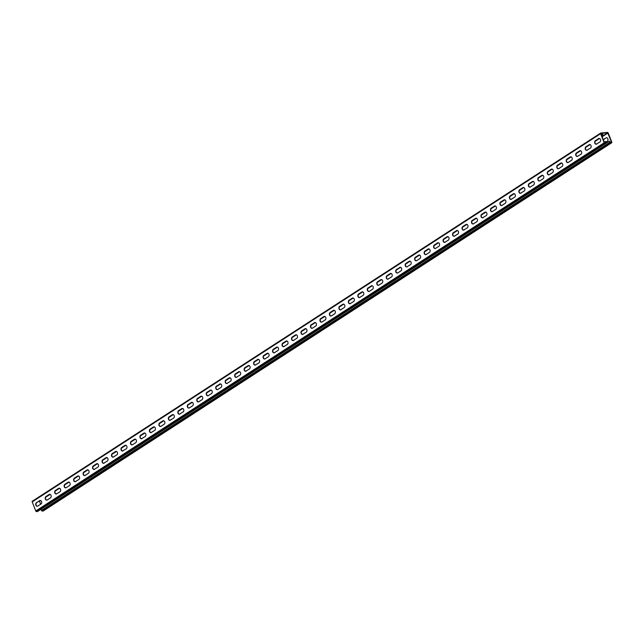 <?xml version="1.0" encoding="UTF-8"?>
<svg xmlns="http://www.w3.org/2000/svg" width="644" height="644" viewBox="0 0 644 644"><rect width="100%" height="100%" fill="white"/><g stroke="black" fill="none" stroke-linecap="round" stroke-linejoin="round"><path stroke-width="0.97" d="M610.625 142.879L42.23 511.07A0.716 0.443 -122.9 0 1 41.498 510.467L41.039 509.299L609.433 141.108L609.892 142.276A0.716 0.443 57.1 0 0 610.625 142.879L611.583 142.791A0.716 0.443 57.1 0 0 611.8 142.107L608.226 133.018A0.716 0.443 57.1 0 0 607.493 132.414L600.82 133.018A0.716 0.443 57.1 0 0 600.594 133.71L604.177 142.791A0.716 0.443 57.1 0 0 604.909 143.395L605.859 143.306A0.716 0.443 57.1 0 0 606.076 142.622L605.618 141.447L604.233 142.187M37.698 511.352A0.716 0.443 -122.9 0 1 37.465 511.497L36.507 511.586A0.716 0.443 -122.9 0 1 35.774 510.982L32.2 501.893A0.716 0.443 -122.9 0 1 32.417 501.209L600.586 133.163M609.433 141.108L610.472 142.493L611.51 142.131L607.646 132.801L600.916 133.421L604.458 142.767L605.763 142.904L605.336 141.479M39.67 500.638L36.45 502.731A1.868 1.393 -95.1 0 0 35.782 504.88A1.868 1.393 -95.1 0 0 37.28 506.273A1.868 1.393 -95.1 0 0 37.779 506.104L40.999 504.011A1.868 1.393 -95.1 0 0 41.667 501.861A1.868 1.393 -95.1 0 0 40.169 500.469A1.868 1.393 -95.1 0 0 39.67 500.638L36.74 502.698A1.868 1.393 -95.1 0 0 36.048 504.767A1.868 1.393 -95.1 0 0 37.424 506.256M47.254 499.961L50.474 497.876A1.868 1.393 -95.1 0 0 51.142 495.719A1.868 1.393 -95.1 0 0 49.644 494.326A1.868 1.393 -95.1 0 0 49.145 494.503L45.925 496.588A1.868 1.393 -95.1 0 0 45.257 498.746A1.868 1.393 -95.1 0 0 46.754 500.138A1.868 1.393 -95.1 0 0 47.254 499.961L47.012 499.977A1.868 1.393 -95.1 0 1 47.495 499.808M58.62 488.369L55.4 490.454A1.868 1.393 -95.1 0 0 54.724 492.612A1.868 1.393 -95.1 0 0 56.229 494.004A1.868 1.393 -95.1 0 0 56.728 493.827L59.948 491.742A1.868 1.393 -95.1 0 0 60.617 489.585A1.868 1.393 -95.1 0 0 59.111 488.192A1.868 1.393 -95.1 0 0 58.62 488.369L55.682 490.43A1.868 1.393 -95.1 0 0 54.998 492.491A1.868 1.393 -95.1 0 0 56.374 493.98M68.095 482.227L64.867 484.32A1.868 1.393 -95.1 0 0 64.199 486.478A1.868 1.393 -95.1 0 0 65.704 487.862A1.868 1.393 -95.1 0 0 66.203 487.693L69.423 485.608A1.868 1.393 -95.1 0 0 70.091 483.451A1.868 1.393 -95.1 0 0 68.586 482.058A1.868 1.393 -95.1 0 0 68.095 482.227L65.157 484.288A1.868 1.393 -95.1 0 0 64.464 486.357A1.868 1.393 -95.1 0 0 65.841 487.846M75.67 481.551A1.868 1.393 -95.1 0 1 75.179 481.728A1.868 1.393 -95.1 0 1 73.674 480.335A1.868 1.393 -95.1 0 1 74.342 478.178L77.562 476.093A1.868 1.393 -95.1 0 1 78.061 475.916A1.868 1.393 -95.1 0 1 79.566 477.309A1.868 1.393 -95.1 0 1 78.89 479.466L75.429 481.567A1.868 1.393 -95.1 0 1 75.92 481.398M87.037 469.959A1.868 1.393 -95.1 0 1 87.536 469.782A1.868 1.393 -95.1 0 1 89.033 471.175A1.868 1.393 -95.1 0 1 88.365 473.332L85.145 475.417A1.868 1.393 -95.1 0 1 84.646 475.594A1.868 1.393 -95.1 0 1 83.148 474.201A1.868 1.393 -95.1 0 1 83.817 472.044L87.037 469.959L84.106 472.02A1.868 1.393 -95.1 0 0 83.414 474.081A1.868 1.393 -95.1 0 0 84.791 475.57M94.62 469.283A1.868 1.393 -95.1 0 1 94.121 469.46A1.868 1.393 -95.1 0 1 92.623 468.067A1.868 1.393 -95.1 0 1 93.291 465.91L96.511 463.825A1.868 1.393 -95.1 0 1 97.011 463.648A1.868 1.393 -95.1 0 1 98.508 465.04A1.868 1.393 -95.1 0 1 97.84 467.198L94.378 469.299A1.868 1.393 -95.1 0 1 94.861 469.122M104.095 463.149A1.868 1.393 -95.1 0 1 103.595 463.318A1.868 1.393 -95.1 0 1 102.098 461.925A1.868 1.393 -95.1 0 1 102.766 459.768L105.986 457.683A1.868 1.393 -95.1 0 1 106.477 457.514A1.868 1.393 -95.1 0 1 107.983 458.898A1.868 1.393 -95.1 0 1 107.315 461.056L103.853 463.157A1.868 1.393 -95.1 0 1 104.336 462.988M113.569 457.007A1.868 1.393 -95.1 0 1 113.07 457.184A1.868 1.393 -95.1 0 1 111.565 455.791A1.868 1.393 -95.1 0 1 112.233 453.634L115.461 451.549A1.868 1.393 -95.1 0 1 115.952 451.372A1.868 1.393 -95.1 0 1 117.458 452.764A1.868 1.393 -95.1 0 1 116.789 454.922L113.328 457.023A1.868 1.393 -95.1 0 1 113.811 456.854M123.036 450.872A1.868 1.393 -95.1 0 1 122.545 451.05A1.868 1.393 -95.1 0 1 121.04 449.657A1.868 1.393 -95.1 0 1 121.708 447.5L124.928 445.415A1.868 1.393 -95.1 0 1 125.427 445.237A1.868 1.393 -95.1 0 1 126.932 446.63A1.868 1.393 -95.1 0 1 126.256 448.788L122.795 450.889A1.868 1.393 -95.1 0 1 123.286 450.711M134.403 439.272A1.868 1.393 -95.1 0 1 134.902 439.103A1.868 1.393 -95.1 0 1 136.399 440.496A1.868 1.393 -95.1 0 1 135.731 442.645L132.511 444.738A1.868 1.393 -95.1 0 1 132.012 444.907A1.868 1.393 -95.1 0 1 130.515 443.515A1.868 1.393 -95.1 0 1 131.183 441.365L134.403 439.272L131.473 441.333A1.868 1.393 -95.1 0 0 130.78 443.402A1.868 1.393 -95.1 0 0 132.157 444.891M141.986 438.596A1.868 1.393 -95.1 0 1 141.487 438.773A1.868 1.393 -95.1 0 1 139.99 437.381A1.868 1.393 -95.1 0 1 140.658 435.223L143.878 433.138A1.868 1.393 -95.1 0 1 144.377 432.961A1.868 1.393 -95.1 0 1 145.874 434.354A1.868 1.393 -95.1 0 1 145.206 436.511L141.744 438.612A1.868 1.393 -95.1 0 1 142.227 438.443M151.461 432.462A1.868 1.393 -95.1 0 1 150.962 432.639A1.868 1.393 -95.1 0 1 149.464 431.247A1.868 1.393 -95.1 0 1 150.133 429.089L153.353 427.004A1.868 1.393 -95.1 0 1 153.844 426.827A1.868 1.393 -95.1 0 1 155.349 428.22A1.868 1.393 -95.1 0 1 154.681 430.377L151.219 432.478A1.868 1.393 -95.1 0 1 151.702 432.301M162.827 420.862A1.868 1.393 -95.1 0 1 163.318 420.693A1.868 1.393 -95.1 0 1 164.824 422.086A1.868 1.393 -95.1 0 1 164.156 424.243L160.936 426.328A1.868 1.393 -95.1 0 1 160.437 426.497A1.868 1.393 -95.1 0 1 158.931 425.112A1.868 1.393 -95.1 0 1 159.599 422.955L162.827 420.862L159.889 422.923A1.868 1.393 -95.1 0 0 159.197 424.992A1.868 1.393 -95.1 0 0 160.573 426.481M170.402 420.186A1.868 1.393 -95.1 0 1 169.911 420.363A1.868 1.393 -95.1 0 1 168.406 418.97A1.868 1.393 -95.1 0 1 169.074 416.813L172.294 414.728A1.868 1.393 -95.1 0 1 172.793 414.551A1.868 1.393 -95.1 0 1 174.299 415.944A1.868 1.393 -95.1 0 1 173.622 418.101L170.161 420.202A1.868 1.393 -95.1 0 1 170.652 420.033M179.877 414.052A1.868 1.393 -95.1 0 1 179.378 414.229A1.868 1.393 -95.1 0 1 177.881 412.836A1.868 1.393 -95.1 0 1 178.549 410.679L181.769 408.594A1.868 1.393 -95.1 0 1 182.268 408.417A1.868 1.393 -95.1 0 1 183.765 409.809A1.868 1.393 -95.1 0 1 183.097 411.967L179.636 414.068A1.868 1.393 -95.1 0 1 180.127 413.891M191.244 402.46A1.868 1.393 -95.1 0 1 191.743 402.283A1.868 1.393 -95.1 0 1 193.24 403.675A1.868 1.393 -95.1 0 1 192.572 405.833L189.352 407.918A1.868 1.393 -95.1 0 1 188.853 408.095A1.868 1.393 -95.1 0 1 187.356 406.702A1.868 1.393 -95.1 0 1 188.024 404.545L191.534 402.428L188.306 404.521A1.868 1.393 -95.1 0 0 187.621 406.581A1.868 1.393 -95.1 0 0 188.998 408.071M198.827 401.784A1.868 1.393 -95.1 0 1 198.328 401.953A1.868 1.393 -95.1 0 1 196.831 400.56A1.868 1.393 -95.1 0 1 197.499 398.403L200.719 396.318A1.868 1.393 -95.1 0 1 201.21 396.149A1.868 1.393 -95.1 0 1 202.715 397.533A1.868 1.393 -95.1 0 1 202.047 399.691L198.585 401.792A1.868 1.393 -95.1 0 1 199.068 401.623M210.194 390.184A1.868 1.393 -95.1 0 1 210.685 390.006A1.868 1.393 -95.1 0 1 212.19 391.399A1.868 1.393 -95.1 0 1 211.522 393.556L208.302 395.641A1.868 1.393 -95.1 0 1 207.803 395.819A1.868 1.393 -95.1 0 1 206.297 394.426A1.868 1.393 -95.1 0 1 206.966 392.268L210.475 390.159L207.255 392.244A1.868 1.393 -95.1 0 0 206.563 394.305A1.868 1.393 -95.1 0 0 207.94 395.794M219.66 384.049A1.868 1.393 -95.1 0 1 220.159 383.872A1.868 1.393 -95.1 0 1 221.665 385.265A1.868 1.393 -95.1 0 1 220.989 387.422L217.769 389.507A1.868 1.393 -95.1 0 1 217.278 389.684A1.868 1.393 -95.1 0 1 215.772 388.292A1.868 1.393 -95.1 0 1 216.44 386.134L219.95 384.017L216.73 386.11A1.868 1.393 -95.1 0 0 216.038 388.171A1.868 1.393 -95.1 0 0 217.414 389.66M227.243 383.373A1.868 1.393 -95.1 0 1 226.744 383.542A1.868 1.393 -95.1 0 1 225.247 382.15A1.868 1.393 -95.1 0 1 225.915 380L229.135 377.907A1.868 1.393 -95.1 0 1 229.634 377.738A1.868 1.393 -95.1 0 1 231.132 379.131A1.868 1.393 -95.1 0 1 230.463 381.28L227.002 383.389A1.868 1.393 -95.1 0 1 227.493 383.212M236.718 377.231A1.868 1.393 -95.1 0 1 236.219 377.408A1.868 1.393 -95.1 0 1 234.722 376.016A1.868 1.393 -95.1 0 1 235.39 373.858L238.61 371.773A1.868 1.393 -95.1 0 1 239.109 371.596A1.868 1.393 -95.1 0 1 240.606 372.989A1.868 1.393 -95.1 0 1 239.938 375.146L236.477 377.247A1.868 1.393 -95.1 0 1 236.96 377.078M246.193 371.097A1.868 1.393 -95.1 0 1 245.694 371.274A1.868 1.393 -95.1 0 1 244.197 369.881A1.868 1.393 -95.1 0 1 244.865 367.724L248.085 365.639A1.868 1.393 -95.1 0 1 248.576 365.462A1.868 1.393 -95.1 0 1 250.081 366.855A1.868 1.393 -95.1 0 1 249.413 369.012L245.952 371.113A1.868 1.393 -95.1 0 1 246.435 370.936M255.668 364.963A1.868 1.393 -95.1 0 1 255.169 365.132A1.868 1.393 -95.1 0 1 253.664 363.747A1.868 1.393 -95.1 0 1 254.332 361.59L257.56 359.497A1.868 1.393 -95.1 0 1 258.051 359.328A1.868 1.393 -95.1 0 1 259.556 360.721A1.868 1.393 -95.1 0 1 258.888 362.878L255.427 364.979A1.868 1.393 -95.1 0 1 255.91 364.802M267.027 353.363A1.868 1.393 -95.1 0 1 267.526 353.186A1.868 1.393 -95.1 0 1 269.031 354.578A1.868 1.393 -95.1 0 1 268.355 356.736L265.135 358.821A1.868 1.393 -95.1 0 1 264.644 358.998A1.868 1.393 -95.1 0 1 263.138 357.605A1.868 1.393 -95.1 0 1 263.807 355.448L267.027 353.363L264.096 355.424A1.868 1.393 -95.1 0 0 263.404 357.484A1.868 1.393 -95.1 0 0 264.781 358.974M274.61 352.687A1.868 1.393 -95.1 0 1 274.111 352.864A1.868 1.393 -95.1 0 1 272.613 351.471A1.868 1.393 -95.1 0 1 273.281 349.314L276.501 347.229A1.868 1.393 -95.1 0 1 277.001 347.052A1.868 1.393 -95.1 0 1 278.498 348.444A1.868 1.393 -95.1 0 1 277.83 350.602L274.368 352.703A1.868 1.393 -95.1 0 1 274.859 352.526M284.084 346.553A1.868 1.393 -95.1 0 1 283.585 346.73A1.868 1.393 -95.1 0 1 282.088 345.337A1.868 1.393 -95.1 0 1 282.756 343.18L285.976 341.095A1.868 1.393 -95.1 0 1 286.475 340.918A1.868 1.393 -95.1 0 1 287.973 342.31A1.868 1.393 -95.1 0 1 287.305 344.468L283.843 346.569A1.868 1.393 -95.1 0 1 284.326 346.392M295.451 334.952A1.868 1.393 -95.1 0 1 295.95 334.783A1.868 1.393 -95.1 0 1 297.447 336.168A1.868 1.393 -95.1 0 1 296.779 338.325L293.559 340.418A1.868 1.393 -95.1 0 1 293.06 340.587A1.868 1.393 -95.1 0 1 291.563 339.195A1.868 1.393 -95.1 0 1 292.231 337.037L295.451 334.952L292.513 337.013A1.868 1.393 -95.1 0 0 291.829 339.082A1.868 1.393 -95.1 0 0 293.205 340.563M303.034 334.276A1.868 1.393 -95.1 0 1 302.535 334.453A1.868 1.393 -95.1 0 1 301.03 333.061A1.868 1.393 -95.1 0 1 301.698 330.903L304.926 328.818A1.868 1.393 -95.1 0 1 305.417 328.641A1.868 1.393 -95.1 0 1 306.922 330.034A1.868 1.393 -95.1 0 1 306.254 332.191L302.793 334.292A1.868 1.393 -95.1 0 1 303.276 334.123M314.393 322.684A1.868 1.393 -95.1 0 1 314.892 322.507A1.868 1.393 -95.1 0 1 316.397 323.9A1.868 1.393 -95.1 0 1 315.721 326.057L312.501 328.142A1.868 1.393 -95.1 0 1 312.01 328.319A1.868 1.393 -95.1 0 1 310.505 326.927A1.868 1.393 -95.1 0 1 311.173 324.769L314.683 322.652L311.463 324.745A1.868 1.393 -95.1 0 0 310.77 326.806A1.868 1.393 -95.1 0 0 312.147 328.295M323.868 316.542A1.868 1.393 -95.1 0 1 324.367 316.373A1.868 1.393 -95.1 0 1 325.864 317.766A1.868 1.393 -95.1 0 1 325.196 319.915L321.976 322.008A1.868 1.393 -95.1 0 1 321.477 322.177A1.868 1.393 -95.1 0 1 319.979 320.784A1.868 1.393 -95.1 0 1 320.648 318.635L323.868 316.542L320.937 318.603A1.868 1.393 -95.1 0 0 320.245 320.672A1.868 1.393 -95.1 0 0 321.622 322.161M333.342 310.408A1.868 1.393 -95.1 0 1 333.842 310.231A1.868 1.393 -95.1 0 1 335.339 311.624A1.868 1.393 -95.1 0 1 334.671 313.781L331.451 315.866A1.868 1.393 -95.1 0 1 330.952 316.043A1.868 1.393 -95.1 0 1 329.454 314.65A1.868 1.393 -95.1 0 1 330.122 312.493L333.342 310.408L330.404 312.469A1.868 1.393 -95.1 0 0 329.72 314.53A1.868 1.393 -95.1 0 0 331.097 316.019M340.926 309.732A1.868 1.393 -95.1 0 1 340.426 309.909A1.868 1.393 -95.1 0 1 338.929 308.516A1.868 1.393 -95.1 0 1 339.597 306.359L342.817 304.274A1.868 1.393 -95.1 0 1 343.316 304.097A1.868 1.393 -95.1 0 1 344.814 305.489A1.868 1.393 -95.1 0 1 344.146 307.647L340.684 309.748A1.868 1.393 -95.1 0 1 341.167 309.571M350.4 303.598A1.868 1.393 -95.1 0 1 349.901 303.767A1.868 1.393 -95.1 0 1 348.396 302.382A1.868 1.393 -95.1 0 1 349.064 300.225L352.292 298.132A1.868 1.393 -95.1 0 1 352.783 297.963A1.868 1.393 -95.1 0 1 354.289 299.355A1.868 1.393 -95.1 0 1 353.62 301.513L350.159 303.614A1.868 1.393 -95.1 0 1 350.642 303.437M359.867 297.456A1.868 1.393 -95.1 0 1 359.376 297.633A1.868 1.393 -95.1 0 1 357.871 296.24A1.868 1.393 -95.1 0 1 358.539 294.083L361.759 291.998A1.868 1.393 -95.1 0 1 362.258 291.821A1.868 1.393 -95.1 0 1 363.763 293.213A1.868 1.393 -95.1 0 1 363.087 295.371L359.634 297.472A1.868 1.393 -95.1 0 1 360.117 297.303M371.234 285.864A1.868 1.393 -95.1 0 1 371.733 285.686A1.868 1.393 -95.1 0 1 373.23 287.079A1.868 1.393 -95.1 0 1 372.562 289.237L369.342 291.321A1.868 1.393 -95.1 0 1 368.843 291.499A1.868 1.393 -95.1 0 1 367.346 290.106A1.868 1.393 -95.1 0 1 368.014 287.949L371.524 285.839L368.304 287.924A1.868 1.393 -95.1 0 0 367.611 289.985A1.868 1.393 -95.1 0 0 368.988 291.474M378.817 285.187A1.868 1.393 -95.1 0 1 378.318 285.364A1.868 1.393 -95.1 0 1 376.821 283.972A1.868 1.393 -95.1 0 1 377.489 281.814L380.709 279.729A1.868 1.393 -95.1 0 1 381.208 279.552A1.868 1.393 -95.1 0 1 382.705 280.945A1.868 1.393 -95.1 0 1 382.037 283.102L378.575 285.203A1.868 1.393 -95.1 0 1 379.058 285.026M388.292 279.053A1.868 1.393 -95.1 0 1 387.793 279.222A1.868 1.393 -95.1 0 1 386.295 277.83A1.868 1.393 -95.1 0 1 386.964 275.672L390.184 273.587A1.868 1.393 -95.1 0 1 390.683 273.418A1.868 1.393 -95.1 0 1 392.18 274.803A1.868 1.393 -95.1 0 1 391.512 276.96L388.05 279.061A1.868 1.393 -95.1 0 1 388.533 278.892M399.658 267.453A1.868 1.393 -95.1 0 1 400.149 267.276A1.868 1.393 -95.1 0 1 401.655 268.669A1.868 1.393 -95.1 0 1 400.987 270.826L397.767 272.911A1.868 1.393 -95.1 0 1 397.268 273.088A1.868 1.393 -95.1 0 1 395.762 271.696A1.868 1.393 -95.1 0 1 396.438 269.538L399.94 267.429L396.72 269.514A1.868 1.393 -95.1 0 0 396.028 271.575A1.868 1.393 -95.1 0 0 397.412 273.064M407.233 266.777A1.868 1.393 -95.1 0 1 406.742 266.954A1.868 1.393 -95.1 0 1 405.237 265.561A1.868 1.393 -95.1 0 1 405.905 263.404L409.125 261.319A1.868 1.393 -95.1 0 1 409.624 261.142A1.868 1.393 -95.1 0 1 411.13 262.535A1.868 1.393 -95.1 0 1 410.461 264.692L407 266.793A1.868 1.393 -95.1 0 1 407.483 266.616M418.6 255.177A1.868 1.393 -95.1 0 1 419.099 255.008A1.868 1.393 -95.1 0 1 420.596 256.401A1.868 1.393 -95.1 0 1 419.928 258.55L416.708 260.643A1.868 1.393 -95.1 0 1 416.209 260.812A1.868 1.393 -95.1 0 1 414.712 259.419A1.868 1.393 -95.1 0 1 415.38 257.27L418.6 255.177L415.67 257.238A1.868 1.393 -95.1 0 0 414.978 259.307A1.868 1.393 -95.1 0 0 416.354 260.796M428.075 249.043A1.868 1.393 -95.1 0 1 428.574 248.866A1.868 1.393 -95.1 0 1 430.071 250.258A1.868 1.393 -95.1 0 1 429.403 252.416L426.183 254.501A1.868 1.393 -95.1 0 1 425.684 254.678A1.868 1.393 -95.1 0 1 424.187 253.285A1.868 1.393 -95.1 0 1 424.855 251.128L428.075 249.043L425.137 251.104A1.868 1.393 -95.1 0 0 424.452 253.164A1.868 1.393 -95.1 0 0 425.829 254.654M437.55 242.909A1.868 1.393 -95.1 0 1 438.049 242.732A1.868 1.393 -95.1 0 1 439.546 244.124A1.868 1.393 -95.1 0 1 438.878 246.282L435.658 248.367A1.868 1.393 -95.1 0 1 435.159 248.544A1.868 1.393 -95.1 0 1 433.662 247.151A1.868 1.393 -95.1 0 1 434.33 244.994L437.55 242.909L434.611 244.97A1.868 1.393 -95.1 0 0 433.927 247.03A1.868 1.393 -95.1 0 0 435.304 248.52M445.133 242.233A1.868 1.393 -95.1 0 1 444.634 242.402A1.868 1.393 -95.1 0 1 443.128 241.017A1.868 1.393 -95.1 0 1 443.805 238.86L447.025 236.775A1.868 1.393 -95.1 0 1 447.516 236.598A1.868 1.393 -95.1 0 1 449.021 237.99A1.868 1.393 -95.1 0 1 448.353 240.148L444.891 242.249A1.868 1.393 -95.1 0 1 445.374 242.072M456.491 230.633A1.868 1.393 -95.1 0 1 456.99 230.455A1.868 1.393 -95.1 0 1 458.496 231.848A1.868 1.393 -95.1 0 1 457.828 234.005L454.6 236.09A1.868 1.393 -95.1 0 1 454.109 236.268A1.868 1.393 -95.1 0 1 452.603 234.875A1.868 1.393 -95.1 0 1 453.271 232.717L456.491 230.633L453.561 232.693A1.868 1.393 -95.1 0 0 452.869 234.754A1.868 1.393 -95.1 0 0 454.245 236.243M464.074 229.956A1.868 1.393 -95.1 0 1 463.575 230.133A1.868 1.393 -95.1 0 1 462.078 228.741A1.868 1.393 -95.1 0 1 462.746 226.583L465.966 224.498A1.868 1.393 -95.1 0 1 466.465 224.321A1.868 1.393 -95.1 0 1 467.963 225.714A1.868 1.393 -95.1 0 1 467.294 227.871L463.833 229.972A1.868 1.393 -95.1 0 1 464.324 229.795M473.549 223.822A1.868 1.393 -95.1 0 1 473.05 223.999A1.868 1.393 -95.1 0 1 471.553 222.607A1.868 1.393 -95.1 0 1 472.221 220.449L475.441 218.364A1.868 1.393 -95.1 0 1 475.94 218.187A1.868 1.393 -95.1 0 1 477.437 219.58A1.868 1.393 -95.1 0 1 476.769 221.737L473.308 223.838A1.868 1.393 -95.1 0 1 473.791 223.661M483.024 217.688A1.868 1.393 -95.1 0 1 482.525 217.857A1.868 1.393 -95.1 0 1 481.028 216.464A1.868 1.393 -95.1 0 1 481.696 214.307L484.916 212.222A1.868 1.393 -95.1 0 1 485.415 212.053A1.868 1.393 -95.1 0 1 486.912 213.446A1.868 1.393 -95.1 0 1 486.244 215.595L482.783 217.696A1.868 1.393 -95.1 0 1 483.266 217.527M492.499 211.546A1.868 1.393 -95.1 0 1 492 211.723A1.868 1.393 -95.1 0 1 490.495 210.33A1.868 1.393 -95.1 0 1 491.171 208.173L494.391 206.088A1.868 1.393 -95.1 0 1 494.882 205.911A1.868 1.393 -95.1 0 1 496.387 207.304A1.868 1.393 -95.1 0 1 495.719 209.461L492.258 211.562A1.868 1.393 -95.1 0 1 492.741 211.393M503.858 199.954A1.868 1.393 -95.1 0 1 504.357 199.777A1.868 1.393 -95.1 0 1 505.862 201.17A1.868 1.393 -95.1 0 1 505.194 203.327L501.966 205.412A1.868 1.393 -95.1 0 1 501.475 205.589A1.868 1.393 -95.1 0 1 499.969 204.196A1.868 1.393 -95.1 0 1 500.638 202.039L503.858 199.954L500.927 202.015A1.868 1.393 -95.1 0 0 500.235 204.076A1.868 1.393 -95.1 0 0 501.612 205.565M511.441 199.278A1.868 1.393 -95.1 0 1 510.95 199.447A1.868 1.393 -95.1 0 1 509.444 198.054A1.868 1.393 -95.1 0 1 510.112 195.905L513.332 193.812A1.868 1.393 -95.1 0 1 513.832 193.643A1.868 1.393 -95.1 0 1 515.329 195.035A1.868 1.393 -95.1 0 1 514.661 197.185L511.199 199.294A1.868 1.393 -95.1 0 1 511.69 199.117M520.916 193.136A1.868 1.393 -95.1 0 1 520.416 193.313A1.868 1.393 -95.1 0 1 518.919 191.92A1.868 1.393 -95.1 0 1 519.587 189.763L522.807 187.678A1.868 1.393 -95.1 0 1 523.306 187.501A1.868 1.393 -95.1 0 1 524.804 188.893A1.868 1.393 -95.1 0 1 524.136 191.051L520.674 193.152A1.868 1.393 -95.1 0 1 521.157 192.983M532.282 181.544A1.868 1.393 -95.1 0 1 532.781 181.367A1.868 1.393 -95.1 0 1 534.279 182.759A1.868 1.393 -95.1 0 1 533.61 184.917L530.39 187.002A1.868 1.393 -95.1 0 1 529.891 187.179A1.868 1.393 -95.1 0 1 528.394 185.786A1.868 1.393 -95.1 0 1 529.062 183.629L532.564 181.519L529.344 183.604A1.868 1.393 -95.1 0 0 528.66 185.665A1.868 1.393 -95.1 0 0 530.036 187.154M541.757 175.41A1.868 1.393 -95.1 0 1 542.248 175.232A1.868 1.393 -95.1 0 1 543.753 176.625A1.868 1.393 -95.1 0 1 543.085 178.782L539.865 180.867A1.868 1.393 -95.1 0 1 539.366 181.045A1.868 1.393 -95.1 0 1 537.861 179.652A1.868 1.393 -95.1 0 1 538.537 177.494L541.757 175.41L538.819 177.462A1.868 1.393 -95.1 0 0 538.126 179.531A1.868 1.393 -95.1 0 0 539.511 181.02M549.332 174.725A1.868 1.393 -95.1 0 1 548.841 174.902A1.868 1.393 -95.1 0 1 547.336 173.51A1.868 1.393 -95.1 0 1 548.004 171.352L551.224 169.267A1.868 1.393 -95.1 0 1 551.723 169.09A1.868 1.393 -95.1 0 1 553.228 170.483A1.868 1.393 -95.1 0 1 552.56 172.64L549.099 174.741A1.868 1.393 -95.1 0 1 549.582 174.572M560.699 163.133A1.868 1.393 -95.1 0 1 561.198 162.956A1.868 1.393 -95.1 0 1 562.695 164.349A1.868 1.393 -95.1 0 1 562.027 166.506L558.807 168.591A1.868 1.393 -95.1 0 1 558.316 168.768A1.868 1.393 -95.1 0 1 556.81 167.376A1.868 1.393 -95.1 0 1 557.479 165.218L560.699 163.133L557.768 165.194A1.868 1.393 -95.1 0 0 557.076 167.255A1.868 1.393 -95.1 0 0 558.453 168.744M568.282 162.457A1.868 1.393 -95.1 0 1 567.783 162.634A1.868 1.393 -95.1 0 1 566.285 161.242A1.868 1.393 -95.1 0 1 566.953 159.084L570.173 156.999A1.868 1.393 -95.1 0 1 570.673 156.822A1.868 1.393 -95.1 0 1 572.17 158.215A1.868 1.393 -95.1 0 1 571.502 160.372L568.04 162.473A1.868 1.393 -95.1 0 1 568.523 162.296M577.757 156.323A1.868 1.393 -95.1 0 1 577.257 156.492A1.868 1.393 -95.1 0 1 575.76 155.099A1.868 1.393 -95.1 0 1 576.428 152.95L579.648 150.857A1.868 1.393 -95.1 0 1 580.147 150.688A1.868 1.393 -95.1 0 1 581.645 152.081A1.868 1.393 -95.1 0 1 580.977 154.23L577.515 156.331A1.868 1.393 -95.1 0 1 577.998 156.162M587.231 150.181A1.868 1.393 -95.1 0 1 586.732 150.358A1.868 1.393 -95.1 0 1 585.227 148.965A1.868 1.393 -95.1 0 1 585.903 146.808L589.123 144.723A1.868 1.393 -95.1 0 1 589.614 144.546A1.868 1.393 -95.1 0 1 591.12 145.938A1.868 1.393 -95.1 0 1 590.451 148.096L586.99 150.197A1.868 1.393 -95.1 0 1 587.473 150.028M596.698 144.047A1.868 1.393 -95.1 0 1 596.207 144.224A1.868 1.393 -95.1 0 1 594.702 142.831A1.868 1.393 -95.1 0 1 595.37 140.674L598.59 138.589A1.868 1.393 -95.1 0 1 599.089 138.412A1.868 1.393 -95.1 0 1 600.594 139.804A1.868 1.393 -95.1 0 1 599.926 141.962L596.465 144.063A1.868 1.393 -95.1 0 1 596.948 143.886M45.925 496.588L46.207 496.564A1.868 1.393 -95.1 0 0 45.523 498.625A1.868 1.393 -95.1 0 0 46.899 500.114M46.207 496.564L49.427 494.479A1.868 1.393 -95.1 0 1 49.789 494.326M74.342 478.178L74.632 478.154A1.868 1.393 -95.1 0 0 73.939 480.215A1.868 1.393 -95.1 0 0 75.316 481.704M74.632 478.154L77.852 476.069A1.868 1.393 -95.1 0 1 78.206 475.916M93.291 465.91L93.573 465.886A1.868 1.393 -95.1 0 0 92.889 467.947A1.868 1.393 -95.1 0 0 94.266 469.436M93.573 465.886L96.793 463.793A1.868 1.393 -95.1 0 1 97.155 463.64M102.766 459.768L103.048 459.744A1.868 1.393 -95.1 0 0 102.364 461.804A1.868 1.393 -95.1 0 0 103.74 463.294M103.048 459.744L106.268 457.659A1.868 1.393 -95.1 0 1 106.622 457.506M112.233 453.634L112.523 453.609A1.868 1.393 -95.1 0 0 111.831 455.67A1.868 1.393 -95.1 0 0 113.207 457.16M112.523 453.609L115.743 451.524A1.868 1.393 -95.1 0 1 116.097 451.372M121.708 447.5L121.998 447.475A1.868 1.393 -95.1 0 0 121.305 449.536A1.868 1.393 -95.1 0 0 122.682 451.025M121.998 447.475L125.218 445.382A1.868 1.393 -95.1 0 1 125.572 445.237M140.658 435.223L140.939 435.199A1.868 1.393 -95.1 0 0 140.255 437.26A1.868 1.393 -95.1 0 0 141.632 438.749M140.939 435.199L144.159 433.114A1.868 1.393 -95.1 0 1 144.522 432.961M150.133 429.089L150.414 429.065A1.868 1.393 -95.1 0 0 149.73 431.126A1.868 1.393 -95.1 0 0 151.107 432.615M150.414 429.065L153.634 426.98A1.868 1.393 -95.1 0 1 153.988 426.827M169.074 416.813L169.364 416.789A1.868 1.393 -95.1 0 0 168.672 418.85A1.868 1.393 -95.1 0 0 170.048 420.339M169.364 416.789L172.584 414.704A1.868 1.393 -95.1 0 1 172.938 414.551M178.549 410.679L178.839 410.655A1.868 1.393 -95.1 0 0 178.147 412.715A1.868 1.393 -95.1 0 0 179.523 414.205M178.839 410.655L182.059 408.57A1.868 1.393 -95.1 0 1 182.413 408.417M197.499 398.403L197.78 398.378A1.868 1.393 -95.1 0 0 197.096 400.439A1.868 1.393 -95.1 0 0 198.473 401.928M197.78 398.378L201 396.293A1.868 1.393 -95.1 0 1 201.355 396.141M225.915 380L226.205 379.968A1.868 1.393 -95.1 0 0 225.513 382.037A1.868 1.393 -95.1 0 0 226.889 383.526M226.205 379.968L229.425 377.883A1.868 1.393 -95.1 0 1 229.779 377.73M235.39 373.858L235.672 373.834A1.868 1.393 -95.1 0 0 234.988 375.895A1.868 1.393 -95.1 0 0 236.364 377.384M235.672 373.834L238.9 371.749A1.868 1.393 -95.1 0 1 239.254 371.596M244.865 367.724L245.147 367.7A1.868 1.393 -95.1 0 0 244.462 369.761A1.868 1.393 -95.1 0 0 245.839 371.25M245.147 367.7L248.367 365.615A1.868 1.393 -95.1 0 1 248.721 365.462M254.332 361.59L254.622 361.558A1.868 1.393 -95.1 0 0 253.929 363.627A1.868 1.393 -95.1 0 0 255.314 365.116M254.622 361.558L257.842 359.473A1.868 1.393 -95.1 0 1 258.196 359.32M273.281 349.314L273.571 349.289A1.868 1.393 -95.1 0 0 272.879 351.35A1.868 1.393 -95.1 0 0 274.255 352.84M273.571 349.289L276.791 347.205A1.868 1.393 -95.1 0 1 277.145 347.052M282.756 343.18L283.038 343.155A1.868 1.393 -95.1 0 0 282.354 345.216A1.868 1.393 -95.1 0 0 283.73 346.705M283.038 343.155L286.266 341.062A1.868 1.393 -95.1 0 1 286.62 340.909M301.698 330.903L301.988 330.879A1.868 1.393 -95.1 0 0 301.295 332.94A1.868 1.393 -95.1 0 0 302.68 334.429M301.988 330.879L305.208 328.794A1.868 1.393 -95.1 0 1 305.562 328.641M339.597 306.359L339.879 306.335A1.868 1.393 -95.1 0 0 339.195 308.396A1.868 1.393 -95.1 0 0 340.571 309.885M339.879 306.335L343.099 304.25A1.868 1.393 -95.1 0 1 343.453 304.097M349.064 300.225L349.354 300.193A1.868 1.393 -95.1 0 0 348.662 302.261A1.868 1.393 -95.1 0 0 350.046 303.751M349.354 300.193L352.574 298.108A1.868 1.393 -95.1 0 1 352.928 297.955M358.539 294.083L358.829 294.058A1.868 1.393 -95.1 0 0 358.136 296.119A1.868 1.393 -95.1 0 0 359.513 297.608M358.829 294.058L362.049 291.974A1.868 1.393 -95.1 0 1 362.403 291.821M377.489 281.814L377.77 281.79A1.868 1.393 -95.1 0 0 377.086 283.851A1.868 1.393 -95.1 0 0 378.463 285.34M377.77 281.79L380.998 279.697A1.868 1.393 -95.1 0 1 381.353 279.544M386.964 275.672L387.245 275.648A1.868 1.393 -95.1 0 0 386.561 277.717A1.868 1.393 -95.1 0 0 387.938 279.198M387.245 275.648L390.465 273.563A1.868 1.393 -95.1 0 1 390.819 273.41M405.905 263.404L406.195 263.38A1.868 1.393 -95.1 0 0 405.503 265.441A1.868 1.393 -95.1 0 0 406.879 266.93M406.195 263.38L409.415 261.287A1.868 1.393 -95.1 0 1 409.769 261.142M443.805 238.86L444.086 238.827A1.868 1.393 -95.1 0 0 443.394 240.896A1.868 1.393 -95.1 0 0 444.779 242.386M444.086 238.827L447.306 236.742A1.868 1.393 -95.1 0 1 447.661 236.589M462.746 226.583L463.036 226.559A1.868 1.393 -95.1 0 0 462.344 228.62A1.868 1.393 -95.1 0 0 463.72 230.109M463.036 226.559L466.256 224.474A1.868 1.393 -95.1 0 1 466.61 224.321M472.221 220.449L472.503 220.425A1.868 1.393 -95.1 0 0 471.819 222.486A1.868 1.393 -95.1 0 0 473.195 223.975M472.503 220.425L475.731 218.332A1.868 1.393 -95.1 0 1 476.085 218.187M481.696 214.307L481.978 214.283A1.868 1.393 -95.1 0 0 481.293 216.352A1.868 1.393 -95.1 0 0 482.67 217.833M481.978 214.283L485.198 212.198A1.868 1.393 -95.1 0 1 485.552 212.045M491.171 208.173L491.453 208.149A1.868 1.393 -95.1 0 0 490.76 210.21A1.868 1.393 -95.1 0 0 492.145 211.699M491.453 208.149L494.673 206.064A1.868 1.393 -95.1 0 1 495.027 205.911M510.112 195.905L510.402 195.873A1.868 1.393 -95.1 0 0 509.71 197.941A1.868 1.393 -95.1 0 0 511.086 199.431M510.402 195.873L513.622 193.788A1.868 1.393 -95.1 0 1 513.976 193.635M519.587 189.763L519.869 189.739A1.868 1.393 -95.1 0 0 519.185 191.799A1.868 1.393 -95.1 0 0 520.561 193.289M519.869 189.739L523.097 187.654A1.868 1.393 -95.1 0 1 523.451 187.501M548.004 171.352L548.294 171.328A1.868 1.393 -95.1 0 0 547.601 173.389A1.868 1.393 -95.1 0 0 548.978 174.878M548.294 171.328L551.514 169.243A1.868 1.393 -95.1 0 1 551.868 169.09M566.953 159.084L567.235 159.06A1.868 1.393 -95.1 0 0 566.551 161.121A1.868 1.393 -95.1 0 0 567.928 162.61M567.235 159.06L570.463 156.967A1.868 1.393 -95.1 0 1 570.817 156.822M576.428 152.95L576.71 152.918A1.868 1.393 -95.1 0 0 576.026 154.987A1.868 1.393 -95.1 0 0 577.402 156.468M576.71 152.918L579.93 150.833A1.868 1.393 -95.1 0 1 580.284 150.68M585.903 146.808L586.185 146.784A1.868 1.393 -95.1 0 0 585.493 148.845A1.868 1.393 -95.1 0 0 586.877 150.334M586.185 146.784L589.405 144.699A1.868 1.393 -95.1 0 1 589.759 144.546M595.37 140.674L595.66 140.65A1.868 1.393 -95.1 0 0 594.967 142.71A1.868 1.393 -95.1 0 0 596.344 144.2M595.66 140.65L598.88 138.565A1.868 1.393 -95.1 0 1 599.234 138.412M602.647 134.322A1.868 0.459 158.5 0 1 602.269 134.628L601.464 135.151M602.269 134.628L601.617 135.538M602.422 135.015A1.868 0.459 158.5 0 0 602.921 134.443A1.868 0.459 158.5 0 0 601.246 134.62M603.291 139.796L605.932 137.929A1.868 1.393 -95.1 0 1 606.431 137.752A1.868 1.393 -95.1 0 1 607.936 139.144A1.868 1.393 -95.1 0 1 607.26 141.302L605.907 142.179M40.709 504.204L39.34 501.016M56.97 493.666A1.868 1.393 -95.1 0 0 56.487 493.843L56.286 493.972M66.445 487.532A1.868 1.393 -95.1 0 0 65.962 487.709L65.76 487.838M85.394 475.256A1.868 1.393 -95.1 0 0 84.903 475.433L84.702 475.562M132.761 444.577A1.868 1.393 -95.1 0 0 132.27 444.754L132.068 444.883M161.177 426.167A1.868 1.393 -95.1 0 0 160.694 426.344L160.493 426.473M189.594 407.757A1.868 1.393 -95.1 0 0 189.111 407.934L188.909 408.063M208.543 395.488A1.868 1.393 -95.1 0 0 208.06 395.658L207.859 395.786M218.018 389.346A1.868 1.393 -95.1 0 0 217.527 389.523L217.334 389.652M265.384 358.668A1.868 1.393 -95.1 0 0 264.893 358.837L264.7 358.966M293.801 340.257A1.868 1.393 -95.1 0 0 293.318 340.426L293.117 340.563M312.751 327.981A1.868 1.393 -95.1 0 0 312.26 328.158L312.066 328.287M322.225 321.847A1.868 1.393 -95.1 0 0 321.734 322.024L321.541 322.153M331.692 315.713A1.868 1.393 -95.1 0 0 331.209 315.882L331.008 316.011M369.592 291.16A1.868 1.393 -95.1 0 0 369.101 291.338L368.907 291.466M398.008 272.758A1.868 1.393 -95.1 0 0 397.525 272.927L397.324 273.056M416.958 260.482A1.868 1.393 -95.1 0 0 416.467 260.659L416.274 260.788M426.425 254.348A1.868 1.393 -95.1 0 0 425.942 254.517L425.74 254.646M435.899 248.206A1.868 1.393 -95.1 0 0 435.416 248.383L435.215 248.512M454.849 235.937A1.868 1.393 -95.1 0 0 454.366 236.107L454.165 236.235M502.215 205.251A1.868 1.393 -95.1 0 0 501.732 205.428L501.531 205.557M530.632 186.841A1.868 1.393 -95.1 0 0 530.149 187.018L529.948 187.146M540.107 180.706A1.868 1.393 -95.1 0 0 539.624 180.883L539.422 181.012M559.056 168.43A1.868 1.393 -95.1 0 0 558.565 168.607L558.372 168.736M603.243 139.668L605.932 137.929M43.414 510.837A0.716 0.443 -122.9 0 1 43.18 510.982L42.23 511.07M605.859 143.306L37.465 511.497M604.909 143.395L36.507 511.586M604.177 142.791L35.774 510.982M600.594 133.71L32.2 501.893M607.646 132.801L601.979 136.472M607.936 133.042L602.116 136.818M599.556 138.476L595.088 141.366M590.081 144.61L585.613 147.5M580.606 150.744L576.147 153.642M571.139 156.886L566.672 159.776M561.665 163.021L557.197 165.911M552.19 169.155L547.722 172.053M542.715 175.297L538.247 178.187M533.24 181.431L528.78 184.321M523.773 187.565L519.306 190.463M514.298 193.699L509.831 196.597M504.824 199.841L500.356 202.731M495.349 205.975L490.881 208.865M485.874 212.109L481.414 215.007M476.407 218.252L471.939 221.142M466.932 224.386L462.464 227.276M457.457 230.52L452.99 233.418M447.983 236.662L443.515 239.552M438.508 242.796L434.048 245.686M429.041 248.93L424.573 251.828M419.566 255.064L415.098 257.962M410.091 261.206L405.623 264.096M400.616 267.341L396.149 270.23M391.141 273.475L386.682 276.373M381.675 279.617L377.207 282.507M372.2 285.751L367.732 288.641M362.725 291.885L358.257 294.783M353.25 298.027L348.782 300.917M343.775 304.161L339.316 307.051M334.308 310.295L329.841 313.193M324.834 316.429L320.366 319.327M315.359 322.572L310.891 325.462M305.884 328.706L301.416 331.596M296.409 334.84L291.941 337.738M286.942 340.982L282.474 343.872M277.467 347.116L273 350.006M267.993 353.25L263.525 356.148M258.518 359.384L254.05 362.282M249.043 365.526L244.575 368.416M239.576 371.66L235.108 374.558M230.101 377.795L225.633 380.693M220.626 383.937L216.159 386.827M211.152 390.071L206.684 392.961M201.677 396.205L197.209 399.103M192.21 402.347L187.742 405.237M182.735 408.481L178.267 411.371M173.26 414.615L168.792 417.513M163.785 420.749L159.318 423.647M154.31 426.892L149.843 429.781M144.844 433.026L140.376 435.924M135.369 439.16L130.901 442.058M125.894 445.302L121.426 448.192M116.419 451.436L111.951 454.326M106.944 457.57L102.477 460.468M97.477 463.712L93.01 466.602M88.003 469.846L83.535 472.736M78.528 475.98L74.06 478.878M69.053 482.115L64.585 485.013M59.578 488.257L55.11 491.147M50.111 494.391L45.644 497.289M40.636 500.525L39.542 501.233M611.51 142.131L611.035 142.437M611.583 142.791L43.18 510.982M609.892 142.276L41.498 510.467M605.795 142.646L605.312 142.952M605.996 143.266L37.602 511.457M600.683 133.058L32.289 501.249M611.711 142.751L43.317 510.942"/></g></svg>
